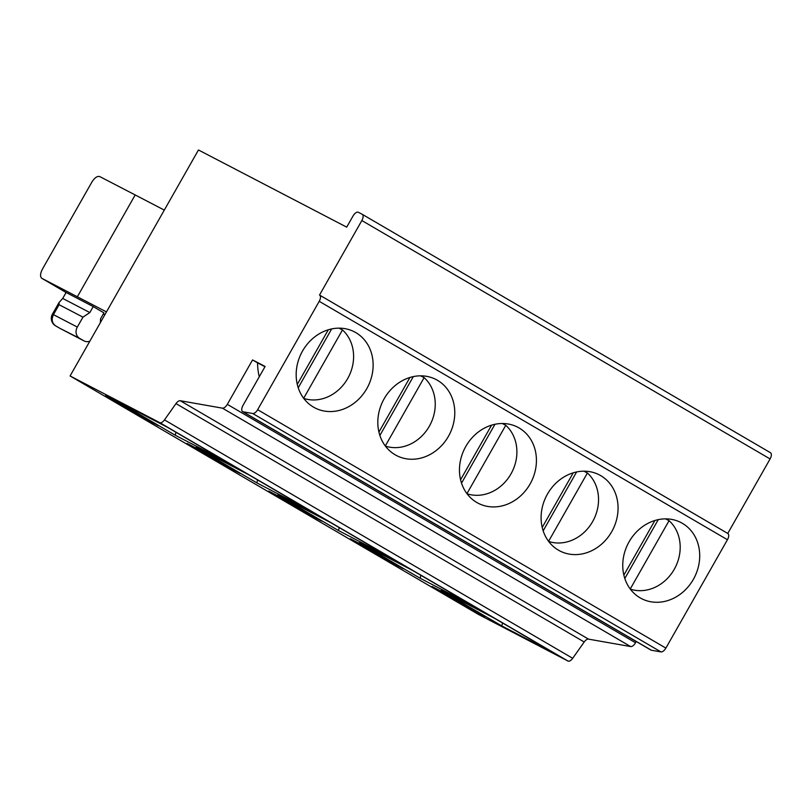 <?xml version="1.0" encoding="UTF-8"?>
<svg xmlns="http://www.w3.org/2000/svg" width="811" height="811" viewBox="0 0 811 811"><rect width="100%" height="100%" fill="white"/><g stroke="black" fill="none" stroke-linecap="round" stroke-linejoin="round"><path stroke-width="1.22" d="M77.319 327.076L82.965 317.142L89.839 312.559L62.711 298.438L59.031 302.544L59.091 304.713L53.445 314.648L77.319 327.076A8.566 7.441 117.5 0 0 79.519 338.278L59.933 328.354A8.566 4.248 120.3 0 1 59.842 328.303A8.566 4.248 120.3 0 1 59.761 328.252M89.839 312.559L93.224 306.599L103.94 312.853L100.554 318.824L100.351 322.687M62.711 298.438L66.096 292.477L93.224 306.599M283.181 498.613L268.735 491.091L307.298 513.616L321.754 521.138L283.181 498.613M201.534 450.926L187.088 443.414L225.661 465.94L240.107 473.462L201.534 450.926M89.849 341.157A8.566 7.441 -62.5 0 1 84.08 340.934A8.566 7.441 -62.5 0 1 83.797 340.782L79.519 338.278M91.856 182.12L42.476 269.039C40.175 273.581 39.952 276.683 41.827 278.335L77.359 296.775L135.194 194.954L99.753 176.575C97.279 175.865 94.644 177.721 91.856 182.12M339.991 328.151A42.851 37.215 -62.5 0 1 340.559 328.952M366.795 388.631A42.851 37.215 -62.5 0 1 314.861 407.862A42.851 37.215 -62.5 0 1 301.641 352.673A42.851 37.215 -62.5 0 1 354.427 331.851A42.851 37.215 -62.5 0 1 366.795 388.631M119.886 403.249L105.44 395.727L144.013 418.253L158.459 425.775L119.886 403.249M503.276 423.514A42.851 37.215 -62.5 0 1 503.854 424.315M494.963 424.275L461.52 483.143M338.522 530.566L391.541 558.171L330.746 522.659L277.717 495.065L338.522 530.566L339.211 527.606M249.099 474.982L196.069 447.388L256.874 482.89L309.893 510.484L249.099 474.982M167.451 427.306L114.422 399.701L175.227 435.213L228.246 462.807L167.451 427.306M636.26 641.511L635.54 642.758A5.718 2.828 -59.7 0 1 630.634 646.56L588.512 639.139A5.718 2.828 120.3 0 0 584.204 641.998L572.698 658.309A5.718 2.828 -59.7 0 1 567.964 661.026L478.318 614.363L70.081 375.959L159.726 422.622A5.718 2.828 -59.7 0 0 164.471 419.905L175.977 403.594A5.718 2.828 120.3 0 1 180.285 400.735L222.407 408.156A5.718 2.828 -59.7 0 0 227.313 404.354L252.556 359.932L265.116 366.471L242.996 405.399A5.718 2.828 -59.7 0 0 242.631 411.633A5.718 2.828 -59.7 0 0 243.118 411.816L252.738 413.509A5.718 2.828 -59.7 0 0 257.645 409.707L319.22 301.317A5.718 2.828 -59.7 0 0 319.585 295.072A5.718 2.828 -59.7 0 0 319.524 295.042L361.848 220.541A5.718 2.828 -59.7 0 0 362.213 214.297A5.718 2.828 -59.7 0 0 362.162 214.266L358.391 212.3A5.718 2.828 -59.7 0 0 353.059 215.959L346.702 227.141L198.462 149.974L70.081 375.959M350.372 538.768L388.945 561.293L403.402 568.815L364.828 546.29L350.372 538.768M412.393 570.346L359.364 542.741L420.159 578.253L473.188 605.847L412.393 570.346M432.02 586.454L470.593 608.98L485.049 616.502L446.476 593.976L432.02 586.454M494.031 618.023L441.012 590.428L501.806 625.93L554.836 653.534L494.031 618.023M252.556 359.932L257.584 362.862A57.135 49.613 117.5 0 0 259.277 376.74M339.008 328.141L342.475 329.945A39.992 34.731 -62.5 0 1 347.726 378.473A39.992 34.731 -62.5 0 1 303.75 398.414M331.669 328.921L298.225 387.79M342.475 329.945L303.659 398.292M328.303 329.783L297.272 384.404M225.661 465.94L226.046 465.25M104.812 314.82L103.281 314.019M106.464 311.921L77.359 296.775M175.916 432.253L175.227 435.213M144.013 418.253L144.399 417.564M164.298 210.1L135.194 194.954M420.656 375.828L424.123 377.632L385.306 445.969M424.123 377.632A39.992 34.731 -62.5 0 1 429.374 426.16A39.992 34.731 -62.5 0 1 385.387 446.091M413.316 376.598L379.872 435.466M82.965 317.142L59.091 304.713M470.593 608.98L470.988 608.291M573.245 472.823L542.214 527.444M583.95 471.181L587.417 472.995L548.591 541.332M587.417 472.995A39.992 34.731 -62.5 0 1 592.669 521.524A39.992 34.731 -62.5 0 1 548.682 541.454M584.924 471.201A42.851 37.215 -62.5 0 1 585.501 471.992M576.611 471.961L543.167 530.83M502.303 423.504L505.77 425.309L466.943 493.646M505.77 425.309A39.992 34.731 -62.5 0 1 511.021 473.837A39.992 34.731 -62.5 0 1 467.035 493.767M388.945 561.293L389.341 560.614M307.298 513.616L307.693 512.927M654.893 520.5L623.862 575.121M666.571 518.878A42.851 37.215 -62.5 0 1 667.139 519.669M658.258 519.638L624.815 578.507M693.375 579.348A42.851 37.215 -62.5 0 1 641.45 598.589A42.851 37.215 -62.5 0 1 628.221 543.4A42.851 37.215 -62.5 0 1 681.017 522.568A42.851 37.215 -62.5 0 1 693.375 579.348M611.727 531.671A42.851 37.215 -62.5 0 1 559.803 550.912A42.851 37.215 -62.5 0 1 546.573 495.714A42.851 37.215 -62.5 0 1 599.37 474.891A42.851 37.215 -62.5 0 1 611.727 531.671M530.09 483.995A42.851 37.215 -62.5 0 1 478.155 503.225A42.851 37.215 -62.5 0 1 464.936 448.037A42.851 37.215 -62.5 0 1 517.722 427.204A42.851 37.215 -62.5 0 1 530.09 483.995M448.442 436.308A42.851 37.215 -62.5 0 1 396.508 455.549A42.851 37.215 -62.5 0 1 383.289 400.36A42.851 37.215 -62.5 0 1 436.075 379.528A42.851 37.215 -62.5 0 1 448.442 436.308M242.631 411.633L650.868 650.037A5.718 2.828 -59.7 0 0 651.355 650.219L660.965 651.912A5.718 2.828 -59.7 0 0 665.872 648.111L727.447 539.72A5.718 2.828 -59.7 0 0 727.822 533.476A5.718 2.828 -59.7 0 0 727.761 533.445L319.646 295.113M727.761 533.445L770.085 458.945A5.718 2.828 -59.7 0 0 770.45 452.7A5.718 2.828 -59.7 0 0 770.389 452.67L362.274 214.337M502.506 622.97L501.806 625.93M665.598 518.868L669.065 520.672L630.238 589.009M669.065 520.672A39.992 34.731 -62.5 0 1 674.316 569.2A39.992 34.731 -62.5 0 1 630.329 589.131M420.858 575.293L420.159 578.253M421.629 375.838A42.851 37.215 -62.5 0 1 422.207 376.628M491.598 425.136L460.567 479.767M257.584 362.862L264.974 366.714M257.563 479.93L256.874 482.89M409.95 377.46L378.919 432.081M59.031 302.544L52.431 314.171L53.445 314.648C51.265 319.392 51.995 323.133 55.645 325.85A8.566 4.248 120.3 0 1 55.553 325.809A8.566 4.248 120.3 0 1 55.381 325.687M567.964 661.026L159.726 422.622M635.54 642.758L227.313 404.354M60.47 328.637L83.797 340.782M41.827 278.335L66.086 292.507L41.919 278.386M665.872 648.111L257.645 409.707M727.447 539.72L319.22 301.317M770.085 458.945L361.848 220.541M660.965 651.912L252.738 413.509M651.355 650.219L243.118 411.816M572.698 658.309L164.471 419.905M584.204 641.998L175.977 403.594M630.634 646.56L222.407 408.156M588.512 639.139L180.285 400.735M52.431 314.171A8.566 8.566 0 0 0 55.553 325.809L59.842 328.303A8.566 8.566 0 0 0 60.207 328.506L84.08 340.934M727.822 533.476L319.585 295.072M770.45 452.7L362.213 214.297"/></g></svg>
